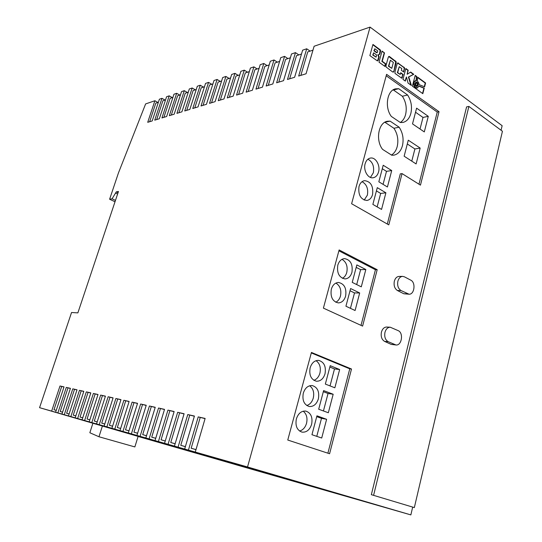 <?xml version="1.0" encoding="UTF-8"?>
<svg xmlns="http://www.w3.org/2000/svg" width="542" height="542" viewBox="0 0 542 542"><rect width="100%" height="100%" fill="white"/><g stroke="black" fill="none" stroke-linecap="round" stroke-linejoin="round"><path stroke-width="0.81" d="M415.057 83.217C414.887 85.304 415.538 86.415 417.008 86.551L418.011 85.358C418.18 83.272 417.53 82.167 416.053 82.032L415.057 83.217M416.825 86.578L417.658 85.446C417.855 83.522 417.265 82.404 415.883 82.093M331.318 289.232C330.22 297.002 332.558 301.555 338.33 302.903C341.846 302.707 344.278 300.437 345.633 296.088C346.711 288.256 344.319 283.717 338.445 282.463C335.037 282.721 332.659 284.977 331.318 289.232M335.755 302.246C338.039 301.122 339.617 299.048 340.478 296.02C341.596 290.031 340.071 285.715 335.898 283.073M337.802 265.173C336.738 273.093 339.15 277.673 345.037 278.92C348.371 278.642 350.674 276.434 351.941 272.308C352.984 264.327 350.518 259.767 344.536 258.615C341.304 258.947 339.062 261.136 337.802 265.173M342.436 278.331C344.529 277.199 345.979 275.228 346.778 272.402C347.883 266.305 346.291 261.949 342.002 259.327M303.296 393.207C302.09 400.308 304.062 404.745 309.225 406.514C313.554 406.778 316.609 404.224 318.378 398.851C319.57 391.67 317.524 387.245 312.26 385.565C308.039 385.389 305.051 387.937 303.296 393.207M306.758 405.511C309.916 404.508 312.097 402.015 313.283 398.031C314.414 392.577 313.208 388.492 309.658 385.762M296.359 418.932C295.139 425.87 297.016 430.267 302.002 432.13C306.535 432.536 309.746 429.914 311.636 424.264C312.842 417.252 310.898 412.855 305.803 411.08C301.386 410.768 298.242 413.383 296.359 418.932M299.563 431.039C302.944 430.084 305.281 427.489 306.555 423.255C307.68 417.95 306.562 413.925 303.195 411.182M310.139 367.815C308.954 375.084 311.02 379.556 316.345 381.222C320.478 381.358 323.371 378.872 325.031 373.763C326.196 366.419 324.069 361.961 318.635 360.383C314.617 360.328 311.786 362.808 310.139 367.815M313.852 380.315C316.792 379.264 318.818 376.873 319.922 373.133C321.054 367.537 319.76 363.391 316.054 360.681M400.308 122.485C402.835 120.88 404.596 118.244 405.592 114.572C407.049 108.014 405.972 101.91 402.374 96.259L407.618 94.999L398.702 88.692L395.504 88.841C387.022 90.433 384.413 107.397 391.331 116.422L400.382 122.533L402.977 122.424C406.798 121.449 409.427 118.454 410.85 113.441C412.306 106.835 411.229 100.69 407.618 94.999M365.132 163.765C363.126 170.357 368.018 178.806 373.16 177.749C375.775 177.234 377.571 175.317 378.546 171.997C380.531 165.385 375.599 156.895 370.382 158.074C367.849 158.623 366.101 160.52 365.132 163.765M370.457 177.417L373.336 172.769C374.393 166.313 372.578 161.794 367.903 159.213M358.994 186.536C358.059 194.903 360.681 199.551 366.866 200.472C369.63 199.998 371.534 198.02 372.571 194.524C373.492 186.109 370.816 181.489 364.549 180.649C361.873 181.163 360.023 183.128 358.994 186.536M364.183 200.093L367.374 195.154C368.438 188.765 366.67 184.28 362.056 181.692M391.446 155.026C394.203 153.366 396.114 150.574 397.191 146.652C398.675 139.978 397.577 133.854 393.912 128.264L399.156 127.207L390.084 121.13L387.347 121.252C378.391 122.58 375.342 140.256 382.577 149.368L391.785 155.242L393.892 155.154C398.045 154.24 400.897 151.096 402.435 145.717C403.919 139.003 402.821 132.837 399.156 127.207M384.976 332.321C384.197 336.751 385.254 339.868 388.16 341.663L395.999 344.983C401.785 345.762 403.749 332.849 398.201 330.647L390.247 327.219C387.733 327.3 385.972 329.001 384.976 332.321M390.247 327.219L386.703 327.029C384.19 327.111 382.435 328.804 381.433 332.111C380.66 336.521 381.717 339.624 384.617 341.413L391.161 344.38L395.999 344.983M397.889 281.169C397.13 285.498 398.167 288.622 400.992 290.532L409.041 294.218C414.488 294.618 415.971 282.504 410.775 280.16L404.434 276.827L402.611 276.379C400.348 276.569 398.77 278.168 397.889 281.169M402.611 276.379L399.061 276.42C396.791 276.616 395.22 278.202 394.339 281.19C393.58 285.498 394.617 288.608 397.435 290.519L403.817 293.764L409.041 294.218M384.522 52.913L382.035 51.097L379.014 62.167L384.996 66.47L385.721 63.793L382.239 61.28L384.522 52.913L381.954 51.395M418.736 82.926L419.061 84.599L424.596 86.828L425.592 82.973L417.713 77.208L417.354 80.988L418.736 82.926M379.712 54.363L380.613 51.131L380.254 49.857L372.95 44.444L369.868 55.589L377.3 60.86L378.316 60.013L379.082 56.937L378.147 54.756L379.712 54.363L379.359 54.464L380.125 50.338L372.862 44.749M393.912 71.253L396.121 63.028L396.067 61.639L389.596 56.625L388.919 56.409L388.262 57.283L386.012 65.562L386.06 66.957L392.577 71.923L393.248 72.133L393.912 71.253L395.714 61.741L388.695 56.524M401.358 70.27L403.756 72.018L404.454 67.777L397.808 62.913L397.157 63.787L394.955 72.005L395.003 73.394L401.683 78.197L403.113 74.45L400.707 72.709L400.247 74.437L397.686 72.594L399.264 66.7L401.812 68.563L401.358 70.27M405.348 81.104L406.439 76.978L408.051 83.048L411.392 85.453L408.77 76.944L413.763 74.322L410.68 72.059L407.15 74.274L408.214 70.257L405.843 68.522L402.963 79.389L405.348 81.104M414.65 81.436L416.392 80.602L416.778 76.524L415.206 75.372L412.374 86.164L422.821 93.678L424.264 88.102L418.939 85.961L417.503 87.872L415.375 87.316L414.244 85.392L414 83.475L414.298 81.53L415.755 80.643M439.027 111.706L386.588 74.329L351.616 203.745L388.79 224.876L402.056 173.609L420.457 185.134L439.027 111.706L437.252 112.079L386.195 75.778M287.761 440.036L329.583 453.742L351.501 369.014L311.433 352.442L287.761 440.036M323.405 308.12L362.605 326.094L377.191 269.706L339.129 249.95L323.405 308.12M370.057 27.1L247.531 466.974L39.566 407.672L71.544 312.51L77.872 312.876L118.461 191.475L116.273 191.882L112.079 198.799L109.613 199.232L118.427 173L145.622 103.922L154.89 100.751L147.715 122.309L152.194 120.934L159.395 99.206L161.956 98.332L154.734 120.155L159.328 118.745L166.584 96.747L169.206 95.846L161.936 117.946L166.651 116.503L173.962 94.22L176.658 93.299L169.328 115.683L174.178 114.193L181.536 91.625L184.307 90.677L176.929 113.353L181.909 111.828L189.321 88.963L192.166 87.987L184.734 110.961L189.856 109.389L197.322 86.225L200.242 85.223L192.762 108.495L198.033 106.882L205.547 83.407L208.555 82.377L201.021 105.968L206.441 104.308L214.002 80.514L217.098 79.457L209.517 103.366L215.093 101.652L222.708 77.533L225.899 76.442L218.263 100.683L224.002 98.922L231.671 74.471L234.95 73.346L227.267 97.926L233.182 96.11L240.899 71.307L244.279 70.148L236.542 95.08L242.64 93.21L250.411 68.055L253.893 66.862L246.102 92.147L252.389 90.223L260.207 64.701L263.798 63.468L255.959 89.125L262.443 87.14L270.316 61.239L274.022 59.972L266.136 86.009L272.822 83.956L280.742 57.669L284.57 56.361L276.63 82.79L283.541 80.67L291.508 53.983L295.458 52.635L287.477 79.464L294.611 77.276L302.626 50.182L306.704 48.787L298.676 76.036L306.054 73.773L314.116 46.246L370.057 27.1L502.136 125.697L501.065 130.249M412.679 507.129L410.856 514.9L247.531 466.974M371.345 494.677L414.339 507.59L502.434 131.259L468.884 106.415L466.587 106.896L371.345 494.677L414.339 507.59M236.353 464.812L138.095 436.459M410.856 514.9L236.346 464.84M97.96 394.644L93.373 393.451L98.014 394.495L89.206 421.825M105.385 396.304L100.649 395.084L91.815 422.57M100.649 395.084L105.433 396.155L96.544 423.919M113.034 398.018L108.156 396.758L99.233 424.684M108.156 396.758L113.088 397.862L104.111 426.08M120.934 399.786L115.893 398.492L106.889 426.872M115.893 398.492L120.981 399.63L111.923 428.309M129.077 401.608L123.881 400.274L114.789 429.122M123.881 400.274L129.131 401.453L119.985 430.605M137.492 403.492L132.119 402.117L122.946 431.446M132.119 402.117L137.546 403.329L128.319 432.977M146.184 405.443L140.635 404.02L131.374 433.851M140.635 404.02L146.238 405.274L136.923 435.436M155.175 407.455L149.429 405.992L140.08 436.337M149.429 405.992L155.229 407.286L145.825 437.97M164.47 409.535L158.528 408.024L149.091 438.905M158.528 408.024L164.524 409.366L155.026 440.599M174.09 411.69L167.939 410.125L158.413 441.561M167.939 410.125L174.138 411.513L164.558 443.315M184.05 413.919L177.674 412.306L168.061 444.311M177.674 412.306L184.104 413.742L174.429 446.134M194.368 416.229L187.762 414.562L178.061 447.164M187.762 414.562L194.422 416.046L184.666 449.047M205.072 418.627L198.223 416.9L188.426 450.124M198.223 416.9L205.127 418.444L195.276 452.075M63.976 387.035L60.006 385.992L51.646 411.114M60.006 385.992L64.024 386.893L55.616 412.245M70.385 388.465L66.3 387.401L57.865 412.889M66.3 387.401L70.433 388.323L61.951 414.054M76.984 389.942L72.777 388.851L64.268 414.718M72.777 388.851L77.032 389.8L68.468 415.91M83.773 391.466L79.444 390.342L70.853 416.595M79.444 390.342L83.82 391.317L75.175 417.828M90.758 393.031L86.307 391.873L77.635 418.526M86.307 391.873L90.812 392.882L82.086 419.799M93.373 393.451L84.62 420.517M185.364 446.676L180.777 445.321L185.384 446.615M128.982 430.836L125.507 429.813L128.996 430.795M112.58 426.229L109.403 425.294L112.594 426.188M120.649 428.498L117.329 427.516L120.663 428.451M97.187 421.906L94.281 421.053L97.201 421.872M104.762 424.034L101.727 423.139L104.775 424M146.503 435.754L142.695 434.637L146.516 435.707M155.71 438.342L151.726 437.17L155.73 438.295M137.593 433.254L133.962 432.184L137.607 433.207M175.127 443.796L170.75 442.509L175.147 443.742M165.249 441.025L161.076 439.792L165.269 440.971M75.805 415.904L73.245 415.152L75.812 415.87M89.843 419.847L87.059 419.027L89.857 419.813M82.716 417.848L80.047 417.062L82.73 417.814M69.085 414.02L66.639 413.295L69.098 413.986M53.976 409.745L56.233 410.382L53.976 409.745L61.693 386.521M62.567 412.184L60.216 411.5L62.574 412.157M83.251 420.307L180.127 448.6L83.251 420.307M96.713 424.156L195.344 452.963L96.713 424.156M207.322 455.734L318.391 488.234L207.322 455.734M168.25 444.582L275.329 475.89L168.25 444.582M177.525 447.231L285.593 478.83L177.525 447.231M126.096 432.543L228.372 462.428L126.096 432.543M118.42 430.355L219.767 459.962L118.42 430.355M142.167 437.13L246.332 467.577L142.167 437.13M217.959 458.776L330.044 491.574L217.959 458.776M150.581 439.535L255.709 470.266L150.581 439.535M134.003 434.799L237.22 464.961L134.003 434.799M159.273 442.015L265.37 473.031L159.273 442.015M197.044 452.8L307.111 484.995L197.044 452.8M187.119 449.968L296.183 481.865L187.119 449.968M76.801 418.465L172.817 446.5L76.801 418.465M103.739 426.161L203.264 455.233L103.739 426.161M110.975 428.227L211.407 457.563L110.975 428.227M89.891 422.204L187.634 450.748L89.891 422.204M92.892 423.255L138.108 436.405L134.863 446.926L98.976 436.757L89.843 432.746L92.892 423.255L39.566 407.672M195.987 449.657L191.17 448.234L196.001 449.589M164.998 100.053L161.956 98.332M172.275 97.601L169.206 95.846M179.741 95.08L176.658 93.299M187.417 92.492L184.307 90.677M195.296 89.837L192.166 87.987M203.399 87.099L200.242 85.223M211.732 84.288L208.555 82.377M220.303 81.402L217.098 79.457M229.117 78.427L225.899 76.442M238.195 75.365L234.95 73.346M247.552 72.208L244.279 70.148M257.186 68.963L253.893 66.862M267.118 65.609L263.798 63.468M277.355 62.161L274.022 59.972M287.924 58.59L284.57 56.361M298.838 54.911L295.458 52.635M310.105 51.111L306.704 48.787M157.912 102.445L154.89 100.751M118.041 192.722L116.273 191.882M115.019 201.76L109.613 199.232M102.411 425.971L98.976 436.757M117.6 194.029L115.832 193.196M115.48 200.391L112.079 198.799M300.851 75.365L307.754 51.903L312.971 50.149M289.638 78.807L296.501 55.704L301.494 54.017M229.341 97.289L235.946 76.124L239.808 74.823M211.563 102.736L218.08 82.147L221.631 80.954M220.323 100.053L226.888 79.179L230.587 77.933M194.781 107.878L201.211 87.838L204.476 86.74M203.054 105.344L209.53 85.033L212.931 83.888M248.209 91.503L254.903 69.728L259.103 68.312M258.08 88.475L264.821 66.388L269.205 64.911M238.629 94.437L245.282 72.974L249.306 71.619M278.778 82.133L285.6 59.376L290.383 57.764M268.27 85.351L275.045 62.94L279.625 61.395M171.306 115.073L177.6 95.799L180.493 94.83M186.739 110.344L193.128 90.568L196.258 89.511M178.914 112.743L185.262 93.217L188.27 92.201M163.894 117.35L170.147 98.319L172.925 97.377M149.646 121.713L155.818 103.149L158.379 102.289M156.679 119.558L162.891 100.765L165.554 99.864M200.201 417.536L191.17 448.234M189.727 415.192L180.777 445.321M133.976 402.706L125.507 429.813M117.709 399.068L109.403 425.294M125.71 400.856L117.329 427.516M102.431 395.646L94.281 421.053M109.951 397.327L101.727 423.139M151.32 406.588L142.695 434.637M160.432 408.634L151.726 437.17M142.505 404.617L133.962 432.184M179.619 412.929L170.75 442.509M169.863 410.741L161.076 439.792M81.178 390.884L73.245 415.152M95.135 394.007L87.059 419.027M88.055 392.422L80.047 417.062M74.498 389.386L66.639 413.295M68.001 387.937L60.216 411.5M468.884 106.415L373.601 495.3M361.026 325.369L375.443 269.747L338.892 250.81M375.443 269.747L377.191 269.706M345.932 306.216L355.091 310.519L359.685 292.971L350.606 288.54L345.932 306.216M356.853 264.916L352.239 282.368L361.284 286.847L365.823 269.523L356.853 264.916M327.896 453.187L349.759 368.824L311.298 352.93M349.759 368.824L351.501 369.014M316.941 415.822L311.948 434.711L321.711 438.024L326.616 419.291L316.941 415.822M318.689 409.23L328.33 412.747L333.174 394.251L323.615 390.592L318.689 409.23M330.207 365.681L325.342 384.082L334.861 387.794L339.644 369.536L330.207 365.681M418.973 184.205L437.252 112.079M387.293 224.022L400.294 173.867L402.056 173.609M372.862 204.395L381.548 209.429L385.904 192.803L377.286 187.647L372.862 204.395M387.422 186.99L391.724 170.567L383.208 165.263L378.831 181.8L387.422 186.99M416.114 163.935L420.172 148.068L408.289 140.195L404.136 156.211L416.114 163.935M416.602 108.156L412.516 123.888L424.298 131.923L428.282 116.334L416.602 108.156M393.912 128.264L384.861 122.241L390.084 121.13M420.03 129.01L423.004 117.431L415.538 112.241M423.004 117.431L428.282 116.334M411.778 161.137L414.901 148.975L420.172 148.068M414.901 148.975L407.306 143.969M402.374 96.259L393.465 90.013L398.702 88.692M393.465 90.013L393.004 89.952M383.065 184.361L386.493 171.34L391.724 170.567M386.493 171.34L382.286 168.738M377.144 206.875L380.68 193.433L376.426 190.906M380.68 193.433L385.904 192.803M330.031 385.911L334.495 368.946L329.841 367.049M334.495 368.946L339.644 369.536M323.438 410.965L328.039 393.485L323.33 391.683M328.039 393.485L333.174 394.251M316.765 436.344L321.501 418.336L316.731 416.629M321.501 418.336L326.616 419.291M356.697 284.577L360.626 269.638L356.202 267.375M360.626 269.638L365.823 269.523M350.444 308.337L354.502 292.924L350.024 290.749M354.502 292.924L359.685 292.971M417.259 87.946L415.599 87.824L414.251 86.361L413.641 84.037L414.298 81.53M414.095 81.856L414.447 81.767M413.925 82.235L414.278 82.147M413.79 82.655L414.142 82.56M413.695 83.102L414.047 83.007M413.648 83.563L414 83.475M413.641 84.037L414 83.949M413.682 84.518L414.034 84.43M413.763 84.999L414.115 84.911M413.885 85.48L414.244 85.392M414.054 85.934L414.406 85.846M414.251 86.361L414.603 86.273M414.481 86.747L414.833 86.659M414.738 87.099L415.091 87.011M415.023 87.404L415.375 87.316M415.335 87.655L415.687 87.567M415.599 87.824L415.951 87.736M415.863 87.946L416.215 87.858M416.127 88.034L416.486 87.946M416.392 88.075L416.751 87.987M416.656 88.075L417.008 87.987M422.543 93.475L423.912 88.183L418.871 86.164M423.912 88.183L424.264 88.102M416.046 80.595L416.425 76.618L415.125 75.67M416.425 76.618L416.778 76.524M415.097 80.839L415.45 80.751M414.799 81.015L415.152 80.927M414.535 81.246L414.887 81.158M407.15 74.274L407.862 70.352L405.768 68.82M407.862 70.352L408.214 70.257M410.897 85.101L408.411 77.039L413.411 74.41L410.416 72.221M413.411 74.41L413.763 74.322M408.411 77.039L408.77 76.944M405.07 80.907L406.439 76.978M400.247 74.437L397.333 72.689L399.264 66.7M397.333 72.689L397.686 72.594M401.541 78.19L402.753 74.545L400.626 73.007M402.753 74.545L403.113 74.45M401.995 77.425L402.347 77.33M401.825 77.865L402.178 77.77M401.602 78.156L401.954 78.062M403.485 71.815L404.244 68.759L403.878 67.506L397.598 63.028M397.767 63.041L398.119 62.94M398.119 63.224L398.472 63.123M403.553 67.201L403.905 67.1M403.878 67.506L404.23 67.404M404.102 67.872L404.454 67.777M404.224 68.292L404.576 68.197M404.244 68.759L404.596 68.665M404.163 69.254L404.515 69.159M393.106 72.12L393.56 71.354M393.397 71.795L393.743 71.7M393.174 72.086L393.526 71.991M388.885 56.537L389.237 56.436M389.244 56.727L389.596 56.625M395.172 61.063L395.524 60.961M395.491 61.375L395.843 61.273M395.714 61.741L396.067 61.639M395.836 62.161L396.188 62.066M395.856 62.628L396.209 62.526M395.768 63.129L396.121 63.028M390.396 60.237L388.445 66.266L391.778 68.326L393.37 62.411L390.396 60.237L388.797 66.171L391.778 68.326M388.445 66.266L388.797 66.171M416.08 82.804L415.219 84.837L416.994 85.778L417.503 83.834L416.08 82.804L415.572 84.748L416.994 85.778M415.219 84.837L415.572 84.748M377.51 60.88L378.729 57.039L377.794 54.857L378.147 54.756M378.404 55.928L378.756 55.826M378.648 56.483L379 56.375M378.729 57.039L379.082 56.937M378.634 57.662L378.987 57.554M377.964 60.115L378.316 60.013M377.794 60.562L378.14 60.46M377.564 60.86L377.909 60.751M379.569 49.654L379.922 49.546M379.901 49.966L380.254 49.857M380.125 50.338L380.477 50.237M380.247 50.765L380.599 50.663M380.267 51.239L380.613 51.131M380.179 51.747L380.525 51.639M379.576 53.929L379.928 53.821M374.8 48.746L373.919 50.772L376.561 52.689L377.286 52.466L377.733 50.88L374.8 48.746L374.271 50.663L377.144 52.649M373.682 52.804L372.74 55.054L376.101 57.12L376.568 54.979L373.682 52.804L373.086 54.952L376.101 57.12M372.74 55.054L373.086 54.952M376.561 52.689L376.907 52.588M373.919 50.772L374.271 50.663M424.291 86.706L425.233 83.061L417.679 77.533M425.233 83.061L425.592 82.973M384.725 66.273L385.376 63.895L381.886 61.381L384.17 53.014M381.886 61.381L382.239 61.28M385.376 63.895L385.721 63.793M388.16 341.663L384.617 341.413M400.992 290.532L397.435 290.519M407.381 293.798L403.817 293.764M394.712 344.644L391.161 344.38"/></g></svg>
